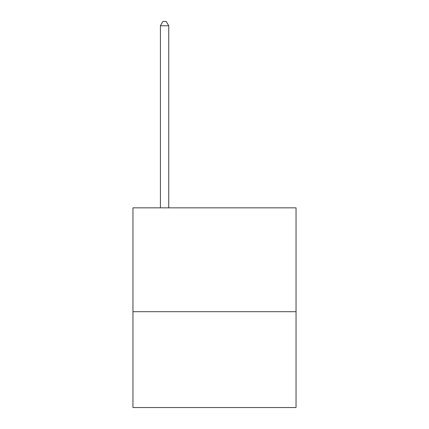 <?xml version="1.0" encoding="UTF-8"?>
<svg xmlns="http://www.w3.org/2000/svg" width="429" height="429" viewBox="0 0 429 429"><rect width="100%" height="100%" fill="white"/><g stroke="black" fill="none" stroke-linecap="round" stroke-linejoin="round"><path stroke-width="0.64" d="M296.048 311.69L296.048 207.845L132.952 207.845L132.952 407.55L296.048 407.55L296.048 311.69L132.952 311.69M168.736 207.845L168.736 25.778L160.414 25.778L160.414 207.845M160.414 25.778L162.907 21.45L166.238 21.45L168.736 25.778"/></g></svg>
